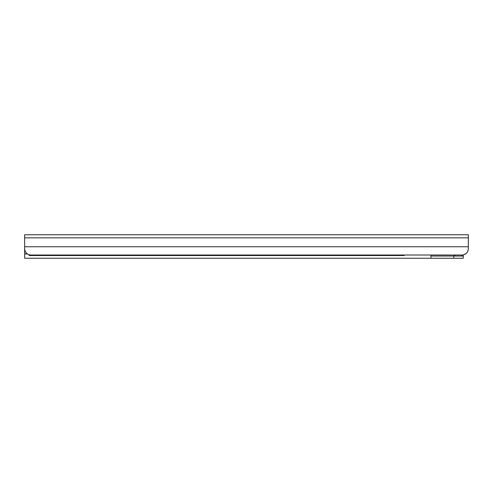 <?xml version="1.0" encoding="UTF-8"?>
<svg xmlns="http://www.w3.org/2000/svg" width="493" height="493" viewBox="0 0 493 493"><rect width="100%" height="100%" fill="white"/><g stroke="black" fill="none" stroke-linecap="round" stroke-linejoin="round"><path stroke-width="0.74" d="M24.65 248.688L24.65 234.742L468.35 234.742L468.35 248.688C467.943 252.589 465.83 254.702 462.009 255.023L30.991 255.023C27.17 254.702 25.057 252.589 24.65 248.688L24.65 247.825M463.278 254.899L466.058 253.568L467.117 252.447M467.58 251.72L468.042 250.641M468.264 249.748L468.307 249.403M24.656 249.02L24.65 258.258L430.95 258.258L430.95 255.023L454.158 255.023L454.158 256.04L460.394 256.04L453.77 256.04L453.77 258.258L463.278 258.258L463.278 256.04L460.394 256.04M468.35 247.825L468.35 248.688M303.978 255.023A3.168 3.155 180 0 1 302.597 255.343L302.597 255.399A3.168 3.155 -0 0 0 304.089 255.023M292.232 255.023A3.168 3.155 -0 0 0 293.723 255.399L302.597 255.399M293.723 255.399L302.597 255.343M293.723 255.343A3.168 3.155 180 0 1 292.337 255.023M283.697 255.023A3.168 3.155 180 0 1 282.31 255.343L282.31 255.399A3.168 3.155 -0 0 0 283.802 255.023M271.951 255.023A3.168 3.155 -0 0 0 273.436 255.399L282.31 255.399M273.436 255.399L282.31 255.343M273.436 255.343A3.168 3.155 180 0 1 272.056 255.023M263.416 255.023A3.168 3.155 180 0 1 262.029 255.343L262.029 255.399A3.168 3.155 -0 0 0 263.521 255.023M251.664 255.023A3.168 3.155 -0 0 0 253.155 255.399L262.029 255.399M253.155 255.399L262.029 255.343M253.155 255.343A3.168 3.155 180 0 1 251.769 255.023M243.129 255.023A3.168 3.155 180 0 1 241.749 255.343L241.749 255.399A3.168 3.155 -0 0 0 243.234 255.023M231.383 255.023A3.168 3.155 -0 0 0 232.875 255.399L241.749 255.399M232.875 255.399L241.749 255.343M232.875 255.343A3.168 3.155 180 0 1 231.488 255.023M222.848 255.023A3.168 3.155 180 0 1 221.462 255.343L221.462 255.399A3.168 3.155 -0 0 0 222.953 255.023M211.096 255.023A3.168 3.155 -0 0 0 212.588 255.399L221.462 255.399M212.588 255.399L221.462 255.343M212.588 255.343A3.168 3.155 180 0 1 211.207 255.023M202.561 255.023A3.168 3.155 180 0 1 201.181 255.343L201.181 255.399A3.168 3.155 -0 0 0 202.672 255.023M190.816 255.023A3.168 3.155 -0 0 0 192.307 255.399L201.181 255.399M192.307 255.399L201.181 255.343M192.307 255.343A3.168 3.155 180 0 1 190.92 255.023M182.281 255.023A3.168 3.155 180 0 1 180.894 255.343L180.894 255.399A3.168 3.155 -0 0 0 182.385 255.023M170.529 255.023A3.168 3.155 -0 0 0 172.02 255.399L180.894 255.399M172.02 255.399L180.894 255.343M172.02 255.343A3.168 3.155 180 0 1 170.64 255.023M161.994 255.023A3.168 3.155 180 0 1 160.613 255.343L160.613 255.399A3.168 3.155 -0 0 0 162.105 255.023M150.248 255.023A3.168 3.155 -0 0 0 151.739 255.399L160.613 255.399M151.739 255.399L160.613 255.343M151.739 255.343A3.168 3.155 180 0 1 150.353 255.023M141.713 255.023A3.168 3.155 180 0 1 140.326 255.343L140.326 255.399A3.168 3.155 -0 0 0 141.818 255.023M129.967 255.023A3.168 3.155 -0 0 0 131.452 255.399L140.326 255.399M131.452 255.399L140.326 255.343M131.452 255.343A3.168 3.155 180 0 1 130.072 255.023M404.328 255.023L404.328 255.534L29.087 255.534L29.087 254.733M430.95 256.04L453.77 256.04M25.291 251.467L24.65 251.467L24.65 249.255M463.124 256.04L463.278 254.893M453.77 258.258L430.95 258.258M24.65 246.765L468.35 246.765M24.65 237.854L468.35 237.854M24.65 253.95L27.454 253.95M24.65 253.821L27.269 253.821M461.812 255.023L461.812 256.04M454.91 255.023L454.91 256.04"/></g></svg>

